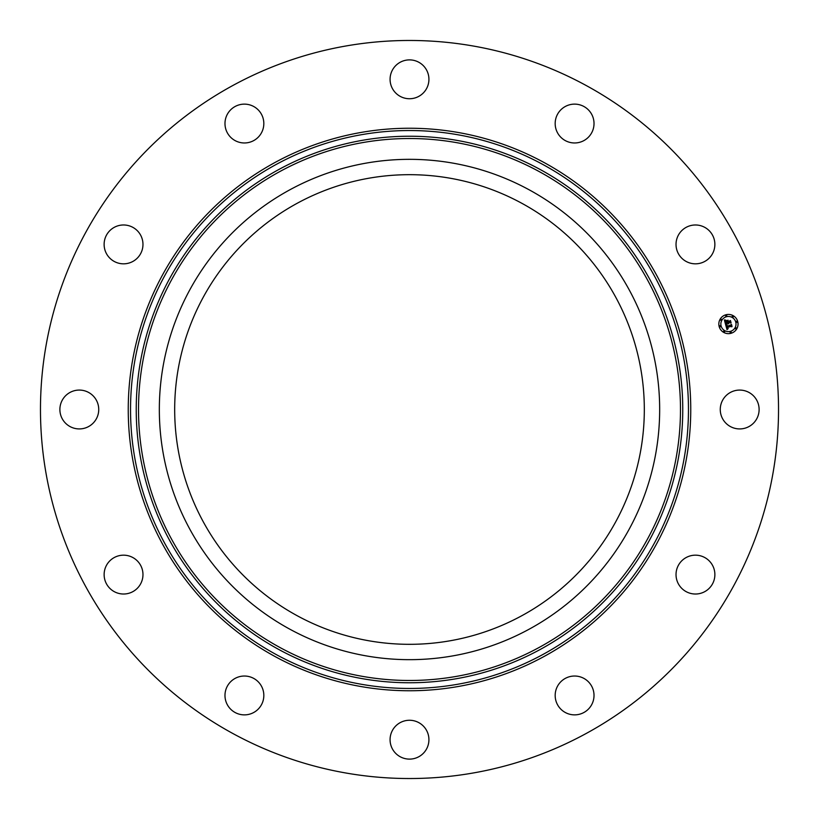 <?xml version="1.0" encoding="UTF-8"?>
<svg xmlns="http://www.w3.org/2000/svg" width="819" height="819" viewBox="0 0 819 819"><rect width="100%" height="100%" fill="white"/><g stroke="black" fill="none" stroke-linecap="round" stroke-linejoin="round"><path stroke-width="1.23" d="M522.082 203.429A234.818 234.818 0 0 1 615.571 522.082A234.818 234.818 0 0 1 296.918 615.571A234.818 234.818 0 0 1 203.429 296.918A234.818 234.818 0 0 1 522.082 203.429M232.576 733.353A369.031 369.031 0 0 1 85.647 232.576A369.031 369.031 0 0 1 586.424 85.647A369.031 369.031 0 0 1 733.353 586.424A369.031 369.031 0 0 1 232.576 733.353M748.996 392.455A19.421 19.421 0 0 1 756.736 418.816A19.421 19.421 0 0 1 730.374 426.545A19.421 19.421 0 0 1 722.645 400.184A19.421 19.421 0 0 1 748.996 392.455M712.039 564.486A19.421 19.421 0 0 1 705.558 591.185A19.421 19.421 0 0 1 678.869 584.705A19.421 19.421 0 0 1 685.349 558.005A19.421 19.421 0 0 1 712.039 564.486M594.01 694.993A19.421 19.421 0 0 1 575.051 714.864A19.421 19.421 0 0 1 555.18 695.915A19.421 19.421 0 0 1 574.139 676.033A19.421 19.421 0 0 1 594.01 694.993M426.545 748.996A19.421 19.421 0 0 1 400.184 756.736A19.421 19.421 0 0 1 392.455 730.374A19.421 19.421 0 0 1 418.816 722.645A19.421 19.421 0 0 1 426.545 748.996M254.514 712.039A19.421 19.421 0 0 1 227.815 705.558A19.421 19.421 0 0 1 234.295 678.869A19.421 19.421 0 0 1 260.995 685.349A19.421 19.421 0 0 1 254.514 712.039M124.007 594.01A19.421 19.421 0 0 1 104.136 575.051A19.421 19.421 0 0 1 123.085 555.18A19.421 19.421 0 0 1 142.967 574.139A19.421 19.421 0 0 1 124.007 594.01M70.004 426.545A19.421 19.421 0 0 1 62.264 400.184A19.421 19.421 0 0 1 88.626 392.455A19.421 19.421 0 0 1 96.355 418.816A19.421 19.421 0 0 1 70.004 426.545M106.961 254.514A19.421 19.421 0 0 1 113.442 227.815A19.421 19.421 0 0 1 140.131 234.295A19.421 19.421 0 0 1 133.651 260.995A19.421 19.421 0 0 1 106.961 254.514M224.99 124.007A19.421 19.421 0 0 1 243.949 104.136A19.421 19.421 0 0 1 263.82 123.085A19.421 19.421 0 0 1 244.861 142.967A19.421 19.421 0 0 1 224.99 124.007M392.455 70.004A19.421 19.421 0 0 1 418.816 62.264A19.421 19.421 0 0 1 426.545 88.626A19.421 19.421 0 0 1 400.184 96.355A19.421 19.421 0 0 1 392.455 70.004M564.486 106.961A19.421 19.421 0 0 1 591.185 113.442A19.421 19.421 0 0 1 584.705 140.131A19.421 19.421 0 0 1 558.005 133.651A19.421 19.421 0 0 1 564.486 106.961M694.993 224.99A19.421 19.421 0 0 1 714.864 243.949A19.421 19.421 0 0 1 695.915 263.82A19.421 19.421 0 0 1 676.033 244.861A19.421 19.421 0 0 1 694.993 224.99M189.957 289.568A250.164 250.164 0 0 1 529.432 189.957A250.164 250.164 0 0 1 629.043 529.432A250.164 250.164 0 0 1 289.568 629.043A250.164 250.164 0 0 1 189.957 289.568M730.927 333.323A9.613 9.613 0 0 1 719.154 326.525A9.613 9.613 0 0 1 725.951 314.752A9.613 9.613 0 0 1 737.724 321.55A9.613 9.613 0 0 1 730.927 333.323M726.473 316.728A7.576 7.576 0 0 1 735.759 322.082A7.576 7.576 0 0 1 730.394 331.357A7.576 7.576 0 0 1 721.119 326.003A7.576 7.576 0 0 1 726.473 316.728M725.654 324.785L727.047 325.041L726.566 326.699L731.285 324.969L731.787 326.822L731.162 326.382L727.118 327.467L728.183 328.47L726.822 327.549L728.101 328.706L727.006 329.637L725.654 324.785M725.849 324.457L727.18 324.846L725.849 324.457M726.77 325.368L726.822 326.331L730.896 325.235L731.49 324.385L732.043 326.464L731.439 324.641L726.74 326.484L726.77 325.368M725.562 324.406L724.426 320.198L725.829 320.536L725.532 322.962L727.426 322.451L725.685 322.655L725.583 320.925L725.767 322.522L727.333 322.102L726.31 321.028L728.009 320.567L727.774 322.358L730.2 321.15L730.743 323.147L730.036 322.625L728.286 323.096L728.603 323.679L727.989 323.167L728.439 323.914L727.651 323.259L725.562 324.406M724.59 319.819L726.003 320.321L724.59 319.819M726.371 320.69L728.132 320.219L726.371 320.69M727.794 321.089L728.019 321.918L730.446 320.505L731.08 322.85L730.405 320.761L727.937 322.051L727.794 321.089M719.983 325.706A0.584 0.584 0 0 1 720.7 326.116A0.584 0.584 0 0 1 720.29 326.832A0.584 0.584 0 0 1 719.573 326.412A0.584 0.584 0 0 1 719.983 325.706M726.064 315.172A0.584 0.584 0 0 1 726.77 315.591A0.584 0.584 0 0 1 726.361 316.298A0.584 0.584 0 0 1 725.654 315.888A0.584 0.584 0 0 1 726.064 315.172M720.843 319.185A0.584 0.584 0 0 1 721.559 319.594A0.584 0.584 0 0 1 721.14 320.311A0.584 0.584 0 0 1 720.433 319.891A0.584 0.584 0 0 1 720.843 319.185M736.588 321.253A0.584 0.584 0 0 1 737.305 321.662A0.584 0.584 0 0 1 736.885 322.379A0.584 0.584 0 0 1 736.179 321.969A0.584 0.584 0 0 1 736.588 321.253M732.585 316.032A0.584 0.584 0 0 1 733.302 316.451A0.584 0.584 0 0 1 732.882 317.158A0.584 0.584 0 0 1 732.176 316.748A0.584 0.584 0 0 1 732.585 316.032M730.814 332.903A0.584 0.584 0 0 1 730.098 332.494A0.584 0.584 0 0 1 730.507 331.777A0.584 0.584 0 0 1 731.224 332.197A0.584 0.584 0 0 1 730.814 332.903M724.293 332.043A0.584 0.584 0 0 1 723.576 331.634A0.584 0.584 0 0 1 723.986 330.917A0.584 0.584 0 0 1 724.702 331.337A0.584 0.584 0 0 1 724.293 332.043M736.035 328.9A0.584 0.584 0 0 1 735.319 328.491A0.584 0.584 0 0 1 735.728 327.774A0.584 0.584 0 0 1 736.445 328.184A0.584 0.584 0 0 1 736.035 328.9M279.586 647.307A270.976 270.976 0 0 1 171.693 279.586A270.976 270.976 0 0 1 539.414 171.693A270.976 270.976 0 0 1 647.307 539.414A270.976 270.976 0 0 1 279.586 647.307M540.509 169.687A273.27 273.27 0 0 1 649.313 540.509A273.27 273.27 0 0 1 278.491 649.313A273.27 273.27 0 0 1 169.687 278.491A273.27 273.27 0 0 1 540.509 169.687M543.243 164.691A278.962 278.962 0 0 1 654.309 543.243A278.962 278.962 0 0 1 275.757 654.309A278.962 278.962 0 0 1 164.691 275.757A278.962 278.962 0 0 1 543.243 164.691M544.338 162.674A281.255 281.255 0 0 1 656.326 544.338A281.255 281.255 0 0 1 274.662 656.326A281.255 281.255 0 0 1 162.674 274.662A281.255 281.255 0 0 1 544.338 162.674"/></g></svg>
